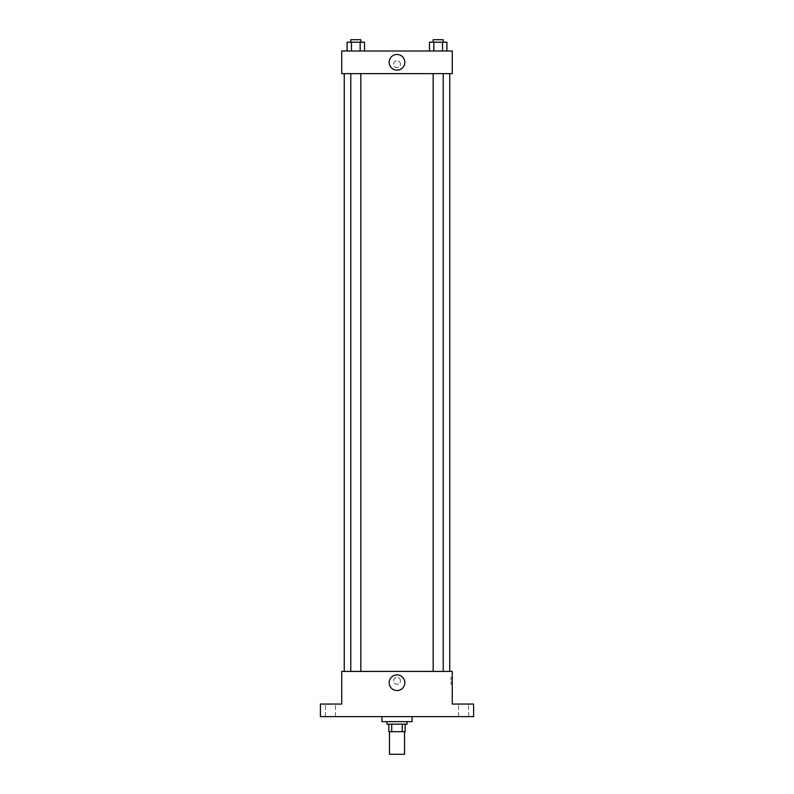 <?xml version="1.0" encoding="UTF-8"?>
<svg xmlns="http://www.w3.org/2000/svg" width="794" height="794" viewBox="0 0 794 794"><rect width="100%" height="100%" fill="white"/><g stroke="black" fill="none" stroke-linecap="round" stroke-linejoin="round"><path stroke-width="0.6" stroke-dasharray="3.97 2.98" d="M404.533 754.3L389.467 754.3M404.533 731.691L389.467 731.691L404.533 731.691M391.71 731.691L388.842 731.691L388.842 724.158L391.71 724.158L391.71 731.691L405.158 731.691M402.29 724.158L391.71 724.158L402.29 724.158L402.29 731.691M391.71 724.158L388.842 724.158M386.956 724.158L407.044 724.158M397 721.647L386.956 721.647L397 721.647M412.066 721.647L381.934 721.647M412.066 716.625L381.934 716.625L412.066 716.625M330.433 716.625L335.465 716.625L330.433 716.625M463.567 716.625L458.535 716.625L463.567 716.625M320.389 716.625L473.611 716.625L473.611 704.06L452.262 704.06L452.262 671.416L341.738 671.416L341.738 704.06L320.389 704.06L320.389 716.625M400.454 680.825A3.454 3.454 0 0 0 395.273 677.838A3.454 3.454 0 0 0 395.273 683.823A3.454 3.454 0 0 0 400.454 680.825A3.454 3.454 0 0 0 395.273 677.838A3.454 3.454 0 0 0 395.273 683.823A3.454 3.454 0 0 0 400.454 680.825M463.567 704.06L458.535 704.06L463.567 704.06M330.433 704.06L335.465 704.06L330.433 704.06M449.751 671.416L344.249 671.416L449.751 671.416M360.833 671.416L350.779 671.416L360.833 671.416L350.779 671.416L360.833 671.416L360.833 73.614L350.779 73.614L360.833 73.614M443.221 671.416L433.167 671.416L443.221 671.416L433.167 671.416L443.221 671.416L443.221 73.614L433.167 73.614L443.221 73.614M341.738 684.279L341.738 677.371L341.748 684.279M452.262 677.371L452.262 684.279L452.262 677.371L450.992 677.371L450.992 684.279L450.992 677.371M404.821 682.711A7.821 7.821 0 0 1 393.09 689.49A7.821 7.821 0 0 1 393.09 675.942A7.821 7.821 0 0 1 404.821 682.711M449.751 73.614L344.249 73.614L449.751 73.614M341.738 73.614L452.262 73.614L452.262 51.005L341.738 51.005L341.738 73.614M400.454 64.195A3.454 3.454 0 0 0 395.273 61.198A3.454 3.454 0 0 0 395.273 67.182A3.454 3.454 0 0 0 400.454 64.195A3.454 3.454 0 0 0 395.273 61.198A3.454 3.454 0 0 0 395.273 67.182A3.454 3.454 0 0 0 400.454 64.195M347.107 51.005L347.107 42.211L351.454 42.211L351.454 51.005L347.107 51.005L364.506 51.005L347.107 51.005L364.506 51.005L347.107 51.005L364.506 51.005L347.107 51.005L351.454 51.005L351.454 42.211L364.506 42.211L360.158 42.211L360.158 51.005L360.158 42.211L347.107 42.211L364.506 42.211L364.506 51.005M429.494 51.005L429.494 42.211L433.842 42.211L433.842 51.005L429.494 51.005L446.893 51.005L429.494 51.005L446.893 51.005L429.494 51.005L446.893 51.005L429.494 51.005L433.842 51.005L433.842 42.211L446.893 42.211L442.546 42.211L442.546 51.005L442.546 42.211L429.494 42.211L446.893 42.211L446.893 51.005M341.738 67.649L341.738 60.741L341.748 67.649M452.262 60.741L452.262 67.649L452.252 60.741M404.821 62.309A7.821 7.821 0 0 1 393.09 69.078A7.821 7.821 0 0 1 393.09 55.53A7.821 7.821 0 0 1 404.821 62.309M443.221 42.211L433.167 42.211L443.221 42.211L433.167 42.211L443.221 42.211L443.221 39.7L433.167 39.7L443.221 39.7L433.167 39.7L433.167 42.211M360.833 42.211L350.779 42.211L360.833 42.211L350.779 42.211L360.833 42.211L360.833 39.7L350.779 39.7L360.833 39.7L350.779 39.7L350.779 42.211M442.546 42.211L442.546 51.005M433.842 42.211L433.842 51.005M360.158 42.211L360.158 51.005M351.454 42.211L351.454 51.005M335.465 716.625L335.465 704.06L335.465 716.625M325.411 716.625L325.411 704.06L325.411 716.625M468.589 716.625L468.589 704.06L468.589 716.625M458.535 716.625L458.535 704.06L458.535 716.625M450.992 684.279L452.262 684.279M350.779 73.614L350.779 671.416M433.167 73.614L433.167 671.416"/><path stroke-width="1.19" d="M389.467 731.691L389.467 754.3L404.533 754.3L404.533 731.691M402.29 724.158L402.29 731.691L388.842 731.691L388.842 724.158M402.29 731.691L405.158 731.691L405.158 724.158L405.158 731.691M407.044 721.647L407.044 724.158L386.956 724.158L386.956 721.647M391.71 724.158L391.71 731.691M381.934 716.625L381.934 721.647L412.066 721.647L412.066 716.625M473.611 716.625L320.389 716.625L320.389 704.06L341.738 704.06L341.738 671.416L452.262 671.416L452.262 704.06L473.611 704.06L473.611 716.625M404.821 682.711A7.821 7.821 0 0 1 393.09 689.49A7.821 7.821 0 0 1 393.09 675.942A7.821 7.821 0 0 1 404.821 682.711M449.751 73.614L449.751 671.416M433.167 671.416L433.167 73.614M360.833 73.614L360.833 671.416M452.262 73.614L341.738 73.614L341.738 51.005L452.262 51.005L452.262 73.614M404.821 62.309A7.821 7.821 0 0 1 393.09 69.078A7.821 7.821 0 0 1 393.09 55.53A7.821 7.821 0 0 1 404.821 62.309M446.893 51.005L446.893 42.211L429.494 42.211L429.494 51.005M442.546 42.211L442.546 51.005M433.842 42.211L433.842 51.005M433.167 42.211L433.167 39.7L443.221 39.7L443.221 42.211M364.506 51.005L364.506 42.211L347.107 42.211L347.107 51.005M360.158 42.211L360.158 51.005M351.454 42.211L351.454 51.005M350.779 42.211L350.779 39.7L360.833 39.7L360.833 42.211M344.249 73.614L344.249 671.416M443.221 671.416L443.221 73.614M350.779 73.614L350.779 671.416"/></g></svg>
